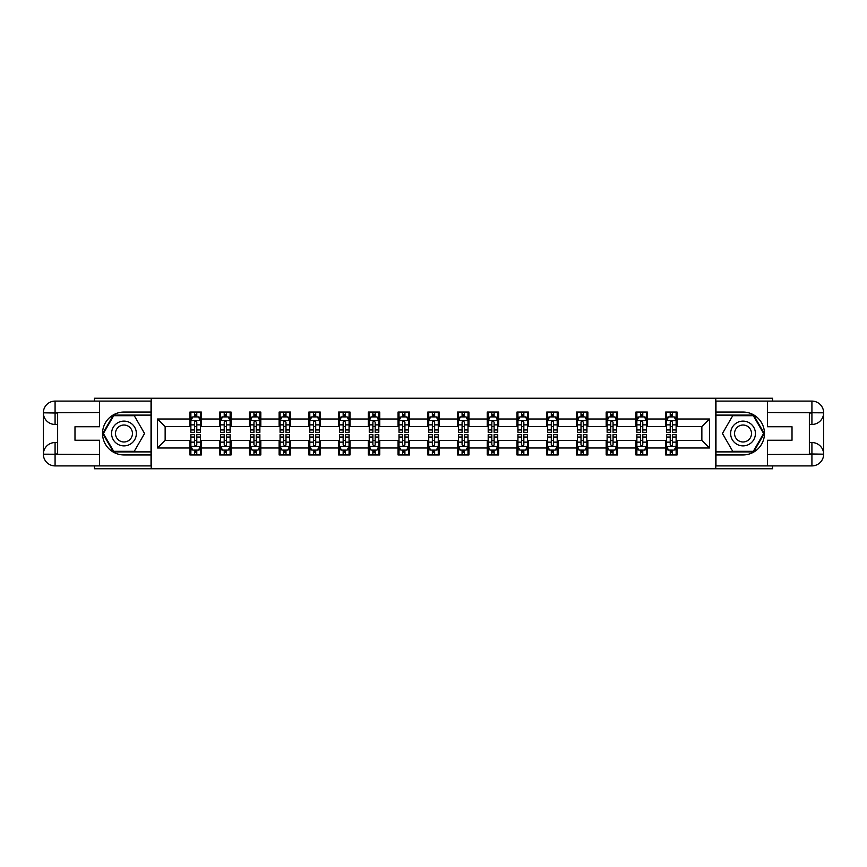 <?xml version="1.0" encoding="UTF-8"?>
<svg xmlns="http://www.w3.org/2000/svg" width="867" height="867" viewBox="0 0 867 867"><rect width="100%" height="100%" fill="white"/><g stroke="black" fill="none" stroke-linecap="round" stroke-linejoin="round"><path stroke-width="1.3" d="M94.427 465.904L94.427 468.765L772.573 468.765L772.573 465.904M772.573 401.096L772.573 398.235L715.774 398.235L715.774 468.765M715.774 398.235L94.427 398.235L94.427 401.096M151.226 468.765L151.226 398.235M677.084 419.01L677.084 412.053L665.65 412.053L665.65 419.01L647.346 419.01L647.346 412.053L635.912 412.053L635.912 419.01L617.618 419.01L617.618 412.053L606.185 412.053L606.185 419.01L587.88 419.01L587.88 412.053L576.447 412.053L576.447 419.01L558.153 419.01L558.153 412.053L546.719 412.053L546.719 419.01L528.415 419.01L528.415 412.053L516.981 412.053L516.981 419.01L498.688 419.01L498.688 412.053L487.243 412.053L487.243 419.01L468.949 419.01L468.949 412.053L457.516 412.053L457.516 419.01L439.222 419.01L439.222 412.053L427.778 412.053L427.778 419.01L409.484 419.01L409.484 412.053L398.051 412.053L398.051 419.01L379.757 419.01L379.757 412.053L368.312 412.053L368.312 419.01L350.019 419.01L350.019 412.053L338.585 412.053L338.585 419.01L320.281 419.01L320.281 412.053L308.847 412.053L308.847 419.01L290.553 419.01L290.553 412.053L279.12 412.053L279.12 419.01L260.815 419.01L260.815 412.053L249.382 412.053L249.382 419.01L231.088 419.01L231.088 412.053L219.654 412.053L219.654 419.01L201.35 419.01L201.35 412.053L189.916 412.053L189.916 419.01L157.512 419.01L157.512 447.99L165.142 440.36L189.916 440.36L189.916 454.947L201.35 454.947L201.35 440.36L219.654 440.36L219.654 454.947L231.088 454.947L231.088 440.36L249.382 440.36L249.382 454.947L260.815 454.947L260.815 440.36L279.12 440.36L279.12 454.947L290.553 454.947L290.553 440.36L308.847 440.36L308.847 454.947L320.281 454.947L320.281 440.36L338.585 440.36L338.585 454.947L350.019 454.947L350.019 440.36L368.312 440.36L368.312 454.947L379.757 454.947L379.757 440.36L398.051 440.36L398.051 454.947L409.484 454.947L409.484 440.36L427.778 440.36L427.778 454.947L439.222 454.947L439.222 440.36L457.516 440.36L457.516 454.947L468.949 454.947L468.949 440.36L487.243 440.36L487.243 454.947L498.688 454.947L498.688 440.36L516.981 440.36L516.981 454.947L528.415 454.947L528.415 440.36L546.719 440.36L546.719 454.947L558.153 454.947L558.153 440.36L576.447 440.36L576.447 454.947L587.88 454.947L587.88 440.36L606.185 440.36L606.185 454.947L617.618 454.947L617.618 440.36L635.912 440.36L635.912 454.947L647.346 454.947L647.346 440.36L665.65 440.36L665.65 454.947L677.084 454.947L677.084 440.36L701.858 440.36L701.858 426.64L677.084 426.64L677.084 419.01L709.488 419.01L709.488 447.99L677.084 447.99M665.65 447.99L647.346 447.99M635.912 447.99L617.618 447.99M606.185 447.99L587.88 447.99M576.447 447.99L558.153 447.99M546.719 447.99L528.415 447.99M516.981 447.99L498.688 447.99M487.243 447.99L468.949 447.99M457.516 447.99L439.222 447.99M427.778 447.99L409.484 447.99M398.051 447.99L379.757 447.99M368.312 447.99L350.019 447.99M338.585 447.99L320.281 447.99M308.847 447.99L290.553 447.99M279.12 447.99L260.815 447.99M249.382 447.99L231.088 447.99M219.654 447.99L201.35 447.99M189.916 447.99L157.512 447.99M665.65 419.01L665.65 426.64L647.346 426.64L647.346 419.01M635.912 419.01L635.912 426.64L617.618 426.64L617.618 419.01M606.185 419.01L606.185 426.64L587.88 426.64L587.88 419.01M576.447 419.01L576.447 426.64L558.153 426.64L558.153 419.01M546.719 419.01L546.719 426.64L528.415 426.64L528.415 419.01M516.981 419.01L516.981 426.64L498.688 426.64L498.688 419.01M487.243 419.01L487.243 426.64L468.949 426.64L468.949 419.01M457.516 419.01L457.516 426.64L439.222 426.64L439.222 419.01M427.778 419.01L427.778 426.64L409.484 426.64L409.484 419.01M398.051 419.01L398.051 426.64L379.757 426.64L379.757 419.01M368.312 419.01L368.312 426.64L350.019 426.64L350.019 419.01M338.585 419.01L338.585 426.64L320.281 426.64L320.281 419.01M308.847 419.01L308.847 426.64L290.553 426.64L290.553 419.01M279.12 419.01L279.12 426.64L260.815 426.64L260.815 419.01M249.382 419.01L249.382 426.64L231.088 426.64L231.088 419.01M219.654 419.01L219.654 426.64L201.35 426.64L201.35 419.01M189.916 419.01L189.916 426.64L165.142 426.64L157.512 419.01M165.142 426.64L165.142 440.36M709.488 447.99L701.858 440.36M701.858 426.64L709.488 419.01M189.916 416.821L190.87 416.821M194.49 416.821L196.776 416.821M200.396 416.821L201.35 416.821M189.916 426.445L190.87 426.445M194.49 426.445L196.776 426.445M200.396 426.445L201.35 426.445M189.916 440.555L190.87 440.555M194.49 440.555L196.776 440.555M200.396 440.555L201.35 440.555M189.916 450.179L190.87 450.179M194.49 450.179L196.776 450.179M200.396 450.179L201.35 450.179M219.654 440.555L220.608 440.555M224.228 440.555L226.515 440.555M230.134 440.555L231.088 440.555M219.654 450.179L220.608 450.179M224.228 450.179L226.515 450.179M230.134 450.179L231.088 450.179M219.654 416.821L220.608 416.821M224.228 416.821L226.515 416.821M230.134 416.821L231.088 416.821M219.654 426.445L220.608 426.445M224.228 426.445L226.515 426.445M230.134 426.445L231.088 426.445M249.382 440.555L250.335 440.555M253.955 440.555L256.242 440.555M259.872 440.555L260.815 440.555M249.382 450.179L250.335 450.179M253.955 450.179L256.242 450.179M259.872 450.179L260.815 450.179M249.382 416.821L250.335 416.821M253.955 416.821L256.242 416.821M259.872 416.821L260.815 416.821M249.382 426.445L250.335 426.445M253.955 426.445L256.242 426.445M259.872 426.445L260.815 426.445M279.12 440.555L280.074 440.555M283.693 440.555L285.98 440.555M289.6 440.555L290.553 440.555M279.12 450.179L280.074 450.179M283.693 450.179L285.98 450.179M289.6 450.179L290.553 450.179M279.12 416.821L280.074 416.821M283.693 416.821L285.98 416.821M289.6 416.821L290.553 416.821M279.12 426.445L280.074 426.445M283.693 426.445L285.98 426.445M289.6 426.445L290.553 426.445M308.847 440.555L309.801 440.555M313.421 440.555L315.707 440.555M319.338 440.555L320.281 440.555M308.847 450.179L309.801 450.179M313.421 450.179L315.707 450.179M319.338 450.179L320.281 450.179M308.847 416.821L309.801 416.821M313.421 416.821L315.707 416.821M319.338 416.821L320.281 416.821M308.847 426.445L309.801 426.445M313.421 426.445L315.707 426.445M319.338 426.445L320.281 426.445M338.585 440.555L339.539 440.555M343.159 440.555L345.445 440.555M349.065 440.555L350.019 440.555M338.585 450.179L339.539 450.179M343.159 450.179L345.445 450.179M349.065 450.179L350.019 450.179M338.585 416.821L339.539 416.821M343.159 416.821L345.445 416.821M349.065 416.821L350.019 416.821M338.585 426.445L339.539 426.445M343.159 426.445L345.445 426.445M349.065 426.445L350.019 426.445M368.312 440.555L369.266 440.555M372.886 440.555L375.173 440.555M378.803 440.555L379.757 440.555M368.312 450.179L369.266 450.179M372.886 450.179L375.173 450.179M378.803 450.179L379.757 450.179M368.312 416.821L369.266 416.821M372.886 416.821L375.173 416.821M378.803 416.821L379.757 416.821M368.312 426.445L369.266 426.445M372.886 426.445L375.173 426.445M378.803 426.445L379.757 426.445M398.051 440.555L399.004 440.555M402.624 440.555L404.911 440.555M408.53 440.555L409.484 440.555M398.051 450.179L399.004 450.179M402.624 450.179L404.911 450.179M408.53 450.179L409.484 450.179M398.051 416.821L399.004 416.821M402.624 416.821L404.911 416.821M408.53 416.821L409.484 416.821M398.051 426.445L399.004 426.445M402.624 426.445L404.911 426.445M408.53 426.445L409.484 426.445M427.778 440.555L428.732 440.555M432.351 440.555L434.649 440.555M438.268 440.555L439.222 440.555M427.778 450.179L428.732 450.179M432.351 450.179L434.649 450.179M438.268 450.179L439.222 450.179M427.778 416.821L428.732 416.821M432.351 416.821L434.649 416.821M438.268 416.821L439.222 416.821M427.778 426.445L428.732 426.445M432.351 426.445L434.649 426.445M438.268 426.445L439.222 426.445M457.516 440.555L458.47 440.555M462.089 440.555L464.376 440.555M467.996 440.555L468.949 440.555M457.516 450.179L458.47 450.179M462.089 450.179L464.376 450.179M467.996 450.179L468.949 450.179M457.516 416.821L458.47 416.821M462.089 416.821L464.376 416.821M467.996 416.821L468.949 416.821M457.516 426.445L458.47 426.445M462.089 426.445L464.376 426.445M467.996 426.445L468.949 426.445M487.243 440.555L488.197 440.555M491.827 440.555L494.114 440.555M497.734 440.555L498.688 440.555M487.243 450.179L488.197 450.179M491.827 450.179L494.114 450.179M497.734 450.179L498.688 450.179M487.243 416.821L488.197 416.821M491.827 416.821L494.114 416.821M497.734 416.821L498.688 416.821M487.243 426.445L488.197 426.445M491.827 426.445L494.114 426.445M497.734 426.445L498.688 426.445M516.981 440.555L517.935 440.555M521.555 440.555L523.841 440.555M527.461 440.555L528.415 440.555M516.981 450.179L517.935 450.179M521.555 450.179L523.841 450.179M527.461 450.179L528.415 450.179M516.981 416.821L517.935 416.821M521.555 416.821L523.841 416.821M527.461 416.821L528.415 416.821M516.981 426.445L517.935 426.445M521.555 426.445L523.841 426.445M527.461 426.445L528.415 426.445M546.719 440.555L547.662 440.555M551.293 440.555L553.58 440.555M557.199 440.555L558.153 440.555M546.719 450.179L547.662 450.179M551.293 450.179L553.58 450.179M557.199 450.179L558.153 450.179M546.719 416.821L547.662 416.821M551.293 416.821L553.58 416.821M557.199 416.821L558.153 416.821M546.719 426.445L547.662 426.445M551.293 426.445L553.58 426.445M557.199 426.445L558.153 426.445M576.447 440.555L577.4 440.555M581.02 440.555L583.307 440.555M586.926 440.555L587.88 440.555M576.447 450.179L577.4 450.179M581.02 450.179L583.307 450.179M586.926 450.179L587.88 450.179M576.447 416.821L577.4 416.821M581.02 416.821L583.307 416.821M586.926 416.821L587.88 416.821M576.447 426.445L577.4 426.445M581.02 426.445L583.307 426.445M586.926 426.445L587.88 426.445M606.185 440.555L607.128 440.555M610.758 440.555L613.045 440.555M616.665 440.555L617.618 440.555M606.185 450.179L607.128 450.179M610.758 450.179L613.045 450.179M616.665 450.179L617.618 450.179M606.185 416.821L607.128 416.821M610.758 416.821L613.045 416.821M616.665 416.821L617.618 416.821M606.185 426.445L607.128 426.445M610.758 426.445L613.045 426.445M616.665 426.445L617.618 426.445M635.912 440.555L636.866 440.555M640.485 440.555L642.772 440.555M646.392 440.555L647.346 440.555M635.912 450.179L636.866 450.179M640.485 450.179L642.772 450.179M646.392 450.179L647.346 450.179M635.912 416.821L636.866 416.821M640.485 416.821L642.772 416.821M646.392 416.821L647.346 416.821M635.912 426.445L636.866 426.445M640.485 426.445L642.772 426.445M646.392 426.445L647.346 426.445M665.65 440.555L666.604 440.555M670.224 440.555L672.51 440.555M676.13 440.555L677.084 440.555M665.65 450.179L666.604 450.179M670.224 450.179L672.51 450.179M676.13 450.179L677.084 450.179M665.65 416.821L666.604 416.821M670.224 416.821L672.51 416.821M676.13 416.821L677.084 416.821M665.65 426.445L666.604 426.445M670.224 426.445L672.51 426.445M676.13 426.445L677.084 426.445M196.776 414.534L194.49 414.534M200.396 429.967L196.776 429.967L196.776 432.351L200.396 432.351L200.396 420.733L198.5 416.919L192.777 416.919L190.87 420.733L190.87 432.351L194.49 432.351L194.49 429.967L190.87 429.967M190.87 420.733L190.87 412.053M200.396 420.733L200.396 412.053M194.49 416.919L194.49 412.053M196.776 412.053L196.776 416.919M196.776 429.967L196.776 422.164L195.519 421.026L194.501 422.001L194.49 429.967M194.49 452.466L196.776 452.466M190.87 437.033L194.49 437.033L194.49 434.649L190.87 434.649L190.87 446.267L192.777 450.081L198.5 450.081L200.396 446.267L200.396 434.649L196.776 434.649L196.776 437.033L200.396 437.033M200.396 446.267L200.396 454.947M190.87 446.267L190.87 454.947M196.776 450.081L196.776 454.947M194.49 454.947L194.49 450.081M194.49 437.033L194.49 444.836L195.758 445.974L196.766 444.999L196.776 437.033M130.169 422.771A12.387 12.387 0 0 0 113.241 427.301A12.387 12.387 0 0 0 117.782 444.229A12.387 12.387 0 0 0 134.699 439.699A12.387 12.387 0 0 0 130.169 422.771M128.208 426.152A8.486 8.486 0 0 0 116.622 429.263A8.486 8.486 0 0 0 119.733 440.848A8.486 8.486 0 0 0 131.318 437.737A8.486 8.486 0 0 0 128.208 426.152M134.266 451.317L113.685 451.317L103.39 433.5L113.685 415.683L134.266 415.683L144.551 433.5L134.266 451.317M749.218 422.771A12.387 12.387 0 0 0 732.301 427.301A12.387 12.387 0 0 0 736.831 444.229A12.387 12.387 0 0 0 753.759 439.699A12.387 12.387 0 0 0 749.218 422.771M747.267 426.152A8.486 8.486 0 0 0 735.682 429.263A8.486 8.486 0 0 0 738.792 440.848A8.486 8.486 0 0 0 750.378 437.737A8.486 8.486 0 0 0 747.267 426.152M753.315 451.317L732.734 451.317L722.449 433.5L732.734 415.683L753.315 415.683L763.61 433.5L753.315 451.317M57.645 424.451L55.076 424.451A11.726 11.726 0 0 1 43.35 412.822A11.726 11.726 0 0 1 55.076 401.096L151.031 401.096L151.031 412.053L123.97 412.053A21.447 21.447 0 0 0 102.534 433.5A21.447 21.447 0 0 0 123.97 454.947L151.031 454.947L151.031 465.904L55.076 465.904A11.726 11.726 0 0 1 43.35 454.178A11.726 11.726 0 0 1 55.076 442.549L57.645 442.549M151.031 454.947L151.031 412.053M99.575 401.096L99.575 426.737L74.985 426.737L74.985 440.263L99.575 440.263L99.575 465.904M55.076 424.451A11.726 11.726 0 0 1 43.35 412.822L55.076 413.006L55.076 424.451A11.726 11.726 0 0 1 43.35 412.822L43.35 454.178L99.575 454.471M55.076 454.471L55.076 465.904A11.726 11.726 0 0 1 43.35 454.178A11.726 11.726 0 0 1 55.076 442.549L55.076 453.994L57.645 453.994L57.645 413.006L55.076 413.006M151.031 415.109L113.349 415.109L102.739 433.5L113.349 451.891L151.031 451.891M809.355 442.549L811.924 442.549A11.726 11.726 0 0 1 823.65 454.178A11.726 11.726 0 0 1 811.924 465.904L715.969 465.904L715.969 454.947L743.03 454.947A21.447 21.447 0 0 0 764.466 433.5A21.447 21.447 0 0 0 743.03 412.053L715.969 412.053L715.969 401.096L811.924 401.096A11.726 11.726 0 0 1 823.65 412.822A11.726 11.726 0 0 1 811.924 424.451L809.355 424.451M715.969 412.053L715.969 454.947M767.425 465.904L767.425 440.263L792.015 440.263L792.015 426.737L767.425 426.737L767.425 401.096M811.924 442.549A11.726 11.726 0 0 1 823.65 454.178L811.924 453.994L811.924 442.549A11.726 11.726 0 0 1 823.65 454.178L823.65 412.822L767.425 412.529M811.924 412.529L811.924 401.096A11.726 11.726 0 0 1 823.65 412.822A11.726 11.726 0 0 1 811.924 424.451L811.924 413.006L809.355 413.006L809.355 453.994L811.924 453.994M715.969 451.891L753.651 451.891L764.261 433.5L753.651 415.109L715.969 415.109M226.515 414.534L224.228 414.534M230.134 429.967L226.515 429.967L226.515 432.351L230.134 432.351L230.134 420.733L228.227 416.919L222.516 416.919L220.608 420.733L220.608 432.351L224.228 432.351L224.228 429.967L220.608 429.967M220.608 420.733L220.608 412.053M230.134 420.733L230.134 412.053M224.228 416.919L224.228 412.053M226.515 412.053L226.515 416.919M226.515 429.967L226.515 422.164L225.247 421.026L224.239 422.001L224.228 429.967M256.242 414.534L253.955 414.534M259.872 429.967L256.242 429.967L256.242 432.351L259.872 432.351L259.872 420.733L257.965 416.919L252.243 416.919L250.335 420.733L250.335 432.351L253.955 432.351L253.955 429.967L250.335 429.967M250.335 420.733L250.335 412.053M259.872 420.733L259.872 412.053M253.955 416.919L253.955 412.053M256.242 412.053L256.242 416.919M256.242 429.967L256.242 422.164L254.985 421.026L253.966 422.001L253.955 429.967M224.228 452.466L226.515 452.466M220.608 437.033L224.228 437.033L224.228 434.649L220.608 434.649L220.608 446.267L222.516 450.081L228.227 450.081L230.134 446.267L230.134 434.649L226.515 434.649L226.515 437.033L230.134 437.033M230.134 446.267L230.134 454.947M220.608 446.267L220.608 454.947M226.515 450.081L226.515 454.947M224.228 454.947L224.228 450.081M224.228 437.033L224.228 444.836L225.485 445.974L226.504 444.999L226.515 437.033M253.955 452.466L256.242 452.466M250.335 437.033L253.955 437.033L253.955 434.649L250.335 434.649L250.335 446.267L252.243 450.081L257.965 450.081L259.872 446.267L259.872 434.649L256.242 434.649L256.242 437.033L259.872 437.033M259.872 446.267L259.872 454.947M250.335 446.267L250.335 454.947M256.242 450.081L256.242 454.947M253.955 454.947L253.955 450.081M253.955 437.033L253.955 444.836L255.223 445.974L256.231 444.999L256.242 437.033M285.98 414.534L283.693 414.534M289.6 429.967L285.98 429.967L285.98 432.351L289.6 432.351L289.6 420.733L287.692 416.919L281.981 416.919L280.074 420.733L280.074 432.351L283.693 432.351L283.693 429.967L280.074 429.967M280.074 420.733L280.074 412.053M289.6 420.733L289.6 412.053M283.693 416.919L283.693 412.053M285.98 412.053L285.98 416.919M285.98 429.967L285.98 422.164L284.712 421.026L283.704 422.001L283.693 429.967M315.707 414.534L313.421 414.534M319.338 429.967L315.707 429.967L315.707 432.351L319.338 432.351L319.338 420.733L317.43 416.919L311.708 416.919L309.801 420.733L309.801 432.351L313.421 432.351L313.421 429.967L309.801 429.967M309.801 420.733L309.801 412.053M319.338 420.733L319.338 412.053M313.421 416.919L313.421 412.053M315.707 412.053L315.707 416.919M315.707 429.967L315.707 422.164L314.45 421.026L313.431 422.001L313.421 429.967M345.445 414.534L343.159 414.534M349.065 429.967L345.445 429.967L345.445 432.351L349.065 432.351L349.065 420.733L347.158 416.919L341.446 416.919L339.539 420.733L339.539 432.351L343.159 432.351L343.159 429.967L339.539 429.967M339.539 420.733L339.539 412.053M349.065 420.733L349.065 412.053M343.159 416.919L343.159 412.053M345.445 412.053L345.445 416.919M345.445 429.967L345.445 422.164L344.177 421.026L343.169 422.001L343.159 429.967M283.693 452.466L285.98 452.466M280.074 437.033L283.693 437.033L283.693 434.649L280.074 434.649L280.074 446.267L281.981 450.081L287.692 450.081L289.6 446.267L289.6 434.649L285.98 434.649L285.98 437.033L289.6 437.033M289.6 446.267L289.6 454.947M280.074 446.267L280.074 454.947M285.98 450.081L285.98 454.947M283.693 454.947L283.693 450.081M283.693 437.033L283.693 444.836L284.95 445.974L285.969 444.999L285.98 437.033M313.421 452.466L315.707 452.466M309.801 437.033L313.421 437.033L313.421 434.649L309.801 434.649L309.801 446.267L311.708 450.081L317.43 450.081L319.338 446.267L319.338 434.649L315.707 434.649L315.707 437.033L319.338 437.033M319.338 446.267L319.338 454.947M309.801 446.267L309.801 454.947M315.707 450.081L315.707 454.947M313.421 454.947L313.421 450.081M313.421 437.033L313.421 444.836L314.688 445.974L315.696 444.999L315.707 437.033M343.159 452.466L345.445 452.466M339.539 437.033L343.159 437.033L343.159 434.649L339.539 434.649L339.539 446.267L341.446 450.081L347.158 450.081L349.065 446.267L349.065 434.649L345.445 434.649L345.445 437.033L349.065 437.033M349.065 446.267L349.065 454.947M339.539 446.267L339.539 454.947M345.445 450.081L345.445 454.947M343.159 454.947L343.159 450.081M343.159 437.033L343.159 444.836L344.427 445.974L345.434 444.999L345.445 437.033M375.173 414.534L372.886 414.534M378.803 429.967L375.173 429.967L375.173 432.351L378.803 432.351L378.803 420.733L376.896 416.919L371.174 416.919L369.266 420.733L369.266 432.351L372.886 432.351L372.886 429.967L369.266 429.967M369.266 420.733L369.266 412.053M378.803 420.733L378.803 412.053M372.886 416.919L372.886 412.053M375.173 412.053L375.173 416.919M375.173 429.967L375.173 422.164L373.915 421.026L372.897 422.001L372.886 429.967M372.886 452.466L375.173 452.466M369.266 437.033L372.886 437.033L372.886 434.649L369.266 434.649L369.266 446.267L371.174 450.081L376.896 450.081L378.803 446.267L378.803 434.649L375.173 434.649L375.173 437.033L378.803 437.033M378.803 446.267L378.803 454.947M369.266 446.267L369.266 454.947M375.173 450.081L375.173 454.947M372.886 454.947L372.886 450.081M372.886 437.033L372.886 444.836L374.154 445.974L375.162 444.999L375.173 437.033M404.911 414.534L402.624 414.534M408.53 429.967L404.911 429.967L404.911 432.351L408.53 432.351L408.53 420.733L406.623 416.919L400.912 416.919L399.004 420.733L399.004 432.351L402.624 432.351L402.624 429.967L399.004 429.967M399.004 420.733L399.004 412.053M408.53 420.733L408.53 412.053M402.624 416.919L402.624 412.053M404.911 412.053L404.911 416.919M404.911 429.967L404.911 422.164L403.643 421.026L402.635 422.001L402.624 429.967M402.624 452.466L404.911 452.466M399.004 437.033L402.624 437.033L402.624 434.649L399.004 434.649L399.004 446.267L400.912 450.081L406.623 450.081L408.53 446.267L408.53 434.649L404.911 434.649L404.911 437.033L408.53 437.033M408.53 446.267L408.53 454.947M399.004 446.267L399.004 454.947M404.911 450.081L404.911 454.947M402.624 454.947L402.624 450.081M402.624 437.033L402.624 444.836L403.892 445.974L404.9 444.999L404.911 437.033M434.649 414.534L432.351 414.534M438.268 429.967L434.649 429.967L434.649 432.351L438.268 432.351L438.268 420.733L436.361 416.919L430.639 416.919L428.732 420.733L428.732 432.351L432.351 432.351L432.351 429.967L428.732 429.967M428.732 420.733L428.732 412.053M438.268 420.733L438.268 412.053M432.351 416.919L432.351 412.053M434.649 412.053L434.649 416.919M434.649 429.967L434.649 422.164L433.381 421.026L432.362 422.001L432.351 429.967M432.351 452.466L434.649 452.466M428.732 437.033L432.351 437.033L432.351 434.649L428.732 434.649L428.732 446.267L430.639 450.081L436.361 450.081L438.268 446.267L438.268 434.649L434.649 434.649L434.649 437.033L438.268 437.033M438.268 446.267L438.268 454.947M428.732 446.267L428.732 454.947M434.649 450.081L434.649 454.947M432.351 454.947L432.351 450.081M432.351 437.033L432.351 444.836L433.619 445.974L434.638 444.999L434.649 437.033M464.376 414.534L462.089 414.534M467.996 429.967L464.376 429.967L464.376 432.351L467.996 432.351L467.996 420.733L466.088 416.919L460.377 416.919L458.47 420.733L458.47 432.351L462.089 432.351L462.089 429.967L458.47 429.967M458.47 420.733L458.47 412.053M467.996 420.733L467.996 412.053M462.089 416.919L462.089 412.053M464.376 412.053L464.376 416.919M464.376 429.967L464.376 422.164L463.108 421.026L462.1 422.001L462.089 429.967M462.089 452.466L464.376 452.466M458.47 437.033L462.089 437.033L462.089 434.649L458.47 434.649L458.47 446.267L460.377 450.081L466.088 450.081L467.996 446.267L467.996 434.649L464.376 434.649L464.376 437.033L467.996 437.033M467.996 446.267L467.996 454.947M458.47 446.267L458.47 454.947M464.376 450.081L464.376 454.947M462.089 454.947L462.089 450.081M462.089 437.033L462.089 444.836L463.357 445.974L464.365 444.999L464.376 437.033M494.114 414.534L491.827 414.534M497.734 429.967L494.114 429.967L494.114 432.351L497.734 432.351L497.734 420.733L495.826 416.919L490.104 416.919L488.197 420.733L488.197 432.351L491.827 432.351L491.827 429.967L488.197 429.967M488.197 420.733L488.197 412.053M497.734 420.733L497.734 412.053M491.827 416.919L491.827 412.053M494.114 412.053L494.114 416.919M494.114 429.967L494.114 422.164L492.846 421.026L491.838 422.001L491.827 429.967M491.827 452.466L494.114 452.466M488.197 437.033L491.827 437.033L491.827 434.649L488.197 434.649L488.197 446.267L490.104 450.081L495.826 450.081L497.734 446.267L497.734 434.649L494.114 434.649L494.114 437.033L497.734 437.033M497.734 446.267L497.734 454.947M488.197 446.267L488.197 454.947M494.114 450.081L494.114 454.947M491.827 454.947L491.827 450.081M491.827 437.033L491.827 444.836L493.085 445.974L494.103 444.999L494.114 437.033M523.841 414.534L521.555 414.534M527.461 429.967L523.841 429.967L523.841 432.351L527.461 432.351L527.461 420.733L525.554 416.919L519.842 416.919L517.935 420.733L517.935 432.351L521.555 432.351L521.555 429.967L517.935 429.967M517.935 420.733L517.935 412.053M527.461 420.733L527.461 412.053M521.555 416.919L521.555 412.053M523.841 412.053L523.841 416.919M523.841 429.967L523.841 422.164L522.573 421.026L521.566 422.001L521.555 429.967M521.555 452.466L523.841 452.466M517.935 437.033L521.555 437.033L521.555 434.649L517.935 434.649L517.935 446.267L519.842 450.081L525.554 450.081L527.461 446.267L527.461 434.649L523.841 434.649L523.841 437.033L527.461 437.033M527.461 446.267L527.461 454.947M517.935 446.267L517.935 454.947M523.841 450.081L523.841 454.947M521.555 454.947L521.555 450.081M521.555 437.033L521.555 444.836L522.823 445.974L523.831 444.999L523.841 437.033M553.58 414.534L551.293 414.534M557.199 429.967L553.58 429.967L553.58 432.351L557.199 432.351L557.199 420.733L555.292 416.919L549.57 416.919L547.662 420.733L547.662 432.351L551.293 432.351L551.293 429.967L547.662 429.967M547.662 420.733L547.662 412.053M557.199 420.733L557.199 412.053M551.293 416.919L551.293 412.053M553.58 412.053L553.58 416.919M553.58 429.967L553.58 422.164L552.312 421.026L551.304 422.001L551.293 429.967M551.293 452.466L553.58 452.466M547.662 437.033L551.293 437.033L551.293 434.649L547.662 434.649L547.662 446.267L549.57 450.081L555.292 450.081L557.199 446.267L557.199 434.649L553.58 434.649L553.58 437.033L557.199 437.033M557.199 446.267L557.199 454.947M547.662 446.267L547.662 454.947M553.58 450.081L553.58 454.947M551.293 454.947L551.293 450.081M551.293 437.033L551.293 444.836L552.55 445.974L553.569 444.999L553.58 437.033M583.307 414.534L581.02 414.534M586.926 429.967L583.307 429.967L583.307 432.351L586.926 432.351L586.926 420.733L585.019 416.919L579.308 416.919L577.4 420.733L577.4 432.351L581.02 432.351L581.02 429.967L577.4 429.967M577.4 420.733L577.4 412.053M586.926 420.733L586.926 412.053M581.02 416.919L581.02 412.053M583.307 412.053L583.307 416.919M583.307 429.967L583.307 422.164L582.05 421.026L581.031 422.001L581.02 429.967M581.02 452.466L583.307 452.466M577.4 437.033L581.02 437.033L581.02 434.649L577.4 434.649L577.4 446.267L579.308 450.081L585.019 450.081L586.926 446.267L586.926 434.649L583.307 434.649L583.307 437.033L586.926 437.033M586.926 446.267L586.926 454.947M577.4 446.267L577.4 454.947M583.307 450.081L583.307 454.947M581.02 454.947L581.02 450.081M581.02 437.033L581.02 444.836L582.288 445.974L583.296 444.999L583.307 437.033M613.045 414.534L610.758 414.534M616.665 429.967L613.045 429.967L613.045 432.351L616.665 432.351L616.665 420.733L614.757 416.919L609.035 416.919L607.128 420.733L607.128 432.351L610.758 432.351L610.758 429.967L607.128 429.967M607.128 420.733L607.128 412.053M616.665 420.733L616.665 412.053M610.758 416.919L610.758 412.053M613.045 412.053L613.045 416.919M613.045 429.967L613.045 422.164L611.777 421.026L610.769 422.001L610.758 429.967M610.758 452.466L613.045 452.466M607.128 437.033L610.758 437.033L610.758 434.649L607.128 434.649L607.128 446.267L609.035 450.081L614.757 450.081L616.665 446.267L616.665 434.649L613.045 434.649L613.045 437.033L616.665 437.033M616.665 446.267L616.665 454.947M607.128 446.267L607.128 454.947M613.045 450.081L613.045 454.947M610.758 454.947L610.758 450.081M610.758 437.033L610.758 444.836L612.015 445.974L613.034 444.999L613.045 437.033M642.772 414.534L640.485 414.534M646.392 429.967L642.772 429.967L642.772 432.351L646.392 432.351L646.392 420.733L644.484 416.919L638.773 416.919L636.866 420.733L636.866 432.351L640.485 432.351L640.485 429.967L636.866 429.967M636.866 420.733L636.866 412.053M646.392 420.733L646.392 412.053M640.485 416.919L640.485 412.053M642.772 412.053L642.772 416.919M642.772 429.967L642.772 422.164L641.515 421.026L640.496 422.001L640.485 429.967M640.485 452.466L642.772 452.466M636.866 437.033L640.485 437.033L640.485 434.649L636.866 434.649L636.866 446.267L638.773 450.081L644.484 450.081L646.392 446.267L646.392 434.649L642.772 434.649L642.772 437.033L646.392 437.033M646.392 446.267L646.392 454.947M636.866 446.267L636.866 454.947M642.772 450.081L642.772 454.947M640.485 454.947L640.485 450.081M640.485 437.033L640.485 444.836L641.753 445.974L642.761 444.999L642.772 437.033M672.51 414.534L670.224 414.534M676.13 429.967L672.51 429.967L672.51 432.351L676.13 432.351L676.13 420.733L674.223 416.919L668.5 416.919L666.604 420.733L666.604 432.351L670.224 432.351L670.224 429.967L666.604 429.967M666.604 420.733L666.604 412.053M676.13 420.733L676.13 412.053M670.224 416.919L670.224 412.053M672.51 412.053L672.51 416.919M672.51 429.967L672.51 422.164L671.242 421.026L670.234 422.001L670.224 429.967M670.224 452.466L672.51 452.466M666.604 437.033L670.224 437.033L670.224 434.649L666.604 434.649L666.604 446.267L668.5 450.081L674.223 450.081L676.13 446.267L676.13 434.649L672.51 434.649L672.51 437.033L676.13 437.033M676.13 446.267L676.13 454.947M666.604 446.267L666.604 454.947M672.51 450.081L672.51 454.947M670.224 454.947L670.224 450.081M670.224 437.033L670.224 444.836L671.481 445.974L672.499 444.999L672.51 437.033M200.353 420.636L190.924 420.636M190.87 417.146L192.658 417.146M198.608 417.146L200.396 417.146M194.49 424.863L190.87 424.863M200.396 424.863L196.776 424.863M196.776 415.748L194.49 415.748M190.924 446.364L200.353 446.364M200.396 449.854L198.608 449.854M192.658 449.854L190.87 449.854M196.776 442.137L200.396 442.137M190.87 442.137L194.49 442.137M194.49 451.252L196.776 451.252M99.575 412.529L54.794 412.735M43.35 454.178A11.726 11.726 0 0 1 55.076 442.549M43.35 412.822A11.726 11.726 0 0 1 55.076 401.096L55.076 412.529M767.425 454.471L812.206 454.265M823.65 412.822A11.726 11.726 0 0 1 811.924 424.451M823.65 454.178A11.726 11.726 0 0 1 811.924 465.904L811.924 454.471M230.091 420.636L220.651 420.636M220.608 417.146L222.396 417.146M228.346 417.146L230.134 417.146M224.228 424.863L220.608 424.863M230.134 424.863L226.515 424.863M226.515 415.748L224.228 415.748M259.818 420.636L250.39 420.636M250.335 417.146L252.124 417.146M258.073 417.146L259.872 417.146M253.955 424.863L250.335 424.863M259.872 424.863L256.242 424.863M256.242 415.748L253.955 415.748M220.651 446.364L230.091 446.364M230.134 449.854L228.346 449.854M222.396 449.854L220.608 449.854M226.515 442.137L230.134 442.137M220.608 442.137L224.228 442.137M224.228 451.252L226.515 451.252M250.39 446.364L259.818 446.364M259.872 449.854L258.073 449.854M252.124 449.854L250.335 449.854M256.242 442.137L259.872 442.137M250.335 442.137L253.955 442.137M253.955 451.252L256.242 451.252M289.556 420.636L280.117 420.636M280.074 417.146L281.862 417.146M287.811 417.146L289.6 417.146M283.693 424.863L280.074 424.863M289.6 424.863L285.98 424.863M285.98 415.748L283.693 415.748M319.284 420.636L309.855 420.636M309.801 417.146L311.6 417.146M317.539 417.146L319.338 417.146M313.421 424.863L309.801 424.863M319.338 424.863L315.707 424.863M315.707 415.748L313.421 415.748M349.022 420.636L339.582 420.636M339.539 417.146L341.327 417.146M347.277 417.146L349.065 417.146M343.159 424.863L339.539 424.863M349.065 424.863L345.445 424.863M345.445 415.748L343.159 415.748M280.117 446.364L289.556 446.364M289.6 449.854L287.811 449.854M281.862 449.854L280.074 449.854M285.98 442.137L289.6 442.137M280.074 442.137L283.693 442.137M283.693 451.252L285.98 451.252M309.855 446.364L319.284 446.364M319.338 449.854L317.539 449.854M311.6 449.854L309.801 449.854M315.707 442.137L319.338 442.137M309.801 442.137L313.421 442.137M313.421 451.252L315.707 451.252M339.582 446.364L349.022 446.364M349.065 449.854L347.277 449.854M341.327 449.854L339.539 449.854M345.445 442.137L349.065 442.137M339.539 442.137L343.159 442.137M343.159 451.252L345.445 451.252M378.749 420.636L369.32 420.636M369.266 417.146L371.065 417.146M377.004 417.146L378.803 417.146M372.886 424.863L369.266 424.863M378.803 424.863L375.173 424.863M375.173 415.748L372.886 415.748M369.32 446.364L378.749 446.364M378.803 449.854L377.004 449.854M371.065 449.854L369.266 449.854M375.173 442.137L378.803 442.137M369.266 442.137L372.886 442.137M372.886 451.252L375.173 451.252M408.487 420.636L399.048 420.636M399.004 417.146L400.792 417.146M406.742 417.146L408.53 417.146M402.624 424.863L399.004 424.863M408.53 424.863L404.911 424.863M404.911 415.748L402.624 415.748M399.048 446.364L408.487 446.364M408.53 449.854L406.742 449.854M400.792 449.854L399.004 449.854M404.911 442.137L408.53 442.137M399.004 442.137L402.624 442.137M402.624 451.252L404.911 451.252M438.214 420.636L428.786 420.636M428.732 417.146L430.531 417.146M436.469 417.146L438.268 417.146M432.351 424.863L428.732 424.863M438.268 424.863L434.649 424.863M434.649 415.748L432.351 415.748M428.786 446.364L438.214 446.364M438.268 449.854L436.469 449.854M430.531 449.854L428.732 449.854M434.649 442.137L438.268 442.137M428.732 442.137L432.351 442.137M432.351 451.252L434.649 451.252M467.952 420.636L458.513 420.636M458.47 417.146L460.258 417.146M466.208 417.146L467.996 417.146M462.089 424.863L458.47 424.863M467.996 424.863L464.376 424.863M464.376 415.748L462.089 415.748M458.513 446.364L467.952 446.364M467.996 449.854L466.208 449.854M460.258 449.854L458.47 449.854M464.376 442.137L467.996 442.137M458.47 442.137L462.089 442.137M462.089 451.252L464.376 451.252M497.68 420.636L488.251 420.636M488.197 417.146L489.996 417.146M495.935 417.146L497.734 417.146M491.827 424.863L488.197 424.863M497.734 424.863L494.114 424.863M494.114 415.748L491.827 415.748M488.251 446.364L497.68 446.364M497.734 449.854L495.935 449.854M489.996 449.854L488.197 449.854M494.114 442.137L497.734 442.137M488.197 442.137L491.827 442.137M491.827 451.252L494.114 451.252M527.418 420.636L517.978 420.636M517.935 417.146L519.723 417.146M525.673 417.146L527.461 417.146M521.555 424.863L517.935 424.863M527.461 424.863L523.841 424.863M523.841 415.748L521.555 415.748M517.978 446.364L527.418 446.364M527.461 449.854L525.673 449.854M519.723 449.854L517.935 449.854M523.841 442.137L527.461 442.137M517.935 442.137L521.555 442.137M521.555 451.252L523.841 451.252M557.145 420.636L547.716 420.636M547.662 417.146L549.461 417.146M555.4 417.146L557.199 417.146M551.293 424.863L547.662 424.863M557.199 424.863L553.58 424.863M553.58 415.748L551.293 415.748M547.716 446.364L557.145 446.364M557.199 449.854L555.4 449.854M549.461 449.854L547.662 449.854M553.58 442.137L557.199 442.137M547.662 442.137L551.293 442.137M551.293 451.252L553.58 451.252M586.883 420.636L577.444 420.636M577.4 417.146L579.189 417.146M585.138 417.146L586.926 417.146M581.02 424.863L577.4 424.863M586.926 424.863L583.307 424.863M583.307 415.748L581.02 415.748M577.444 446.364L586.883 446.364M586.926 449.854L585.138 449.854M579.189 449.854L577.4 449.854M583.307 442.137L586.926 442.137M577.4 442.137L581.02 442.137M581.02 451.252L583.307 451.252M616.61 420.636L607.182 420.636M607.128 417.146L608.927 417.146M614.876 417.146L616.665 417.146M610.758 424.863L607.128 424.863M616.665 424.863L613.045 424.863M613.045 415.748L610.758 415.748M607.182 446.364L616.61 446.364M616.665 449.854L614.876 449.854M608.927 449.854L607.128 449.854M613.045 442.137L616.665 442.137M607.128 442.137L610.758 442.137M610.758 451.252L613.045 451.252M646.348 420.636L636.909 420.636M636.866 417.146L638.654 417.146M644.604 417.146L646.392 417.146M640.485 424.863L636.866 424.863M646.392 424.863L642.772 424.863M642.772 415.748L640.485 415.748M636.909 446.364L646.348 446.364M646.392 449.854L644.604 449.854M638.654 449.854L636.866 449.854M642.772 442.137L646.392 442.137M636.866 442.137L640.485 442.137M640.485 451.252L642.772 451.252M676.076 420.636L666.647 420.636M666.604 417.146L668.392 417.146M674.342 417.146L676.13 417.146M670.224 424.863L666.604 424.863M676.13 424.863L672.51 424.863M672.51 415.748L670.224 415.748M666.647 446.364L676.076 446.364M676.13 449.854L674.342 449.854M668.392 449.854L666.604 449.854M672.51 442.137L676.13 442.137M666.604 442.137L670.224 442.137M670.224 451.252L672.51 451.252"/></g></svg>

